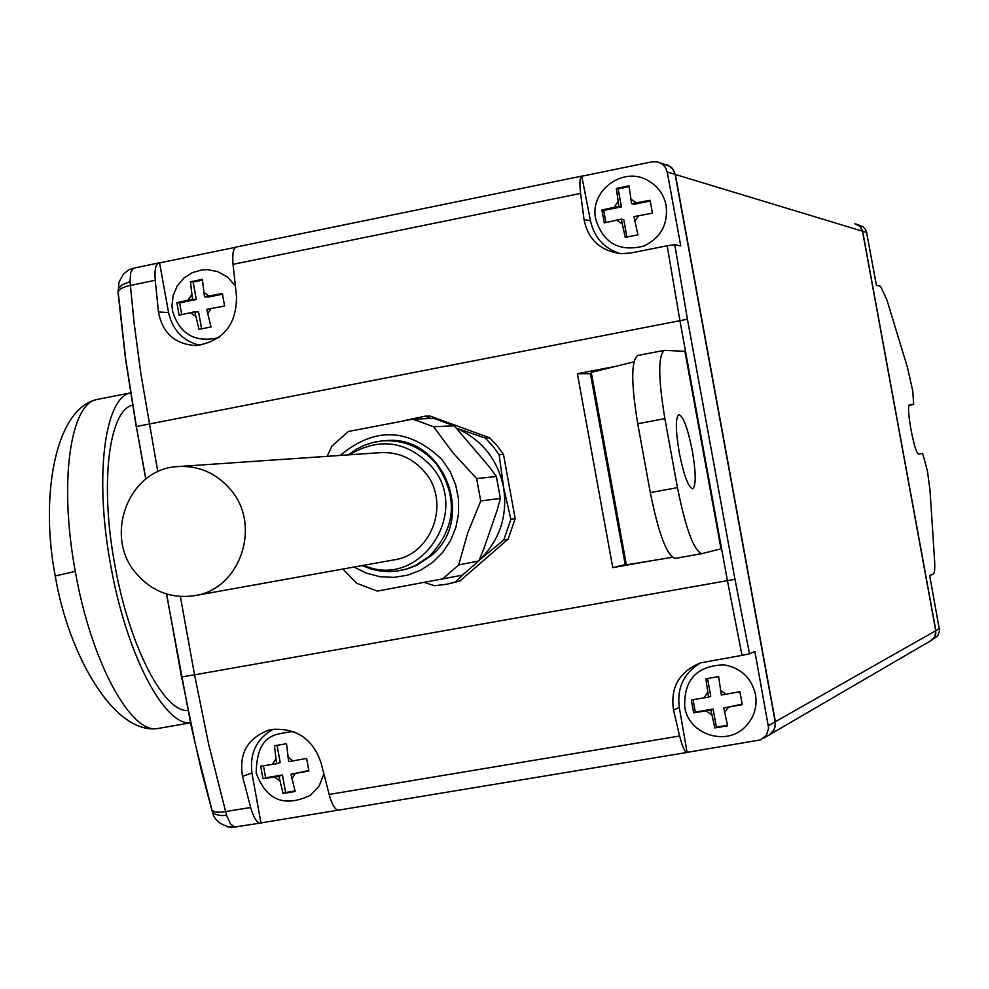 <?xml version="1.0" encoding="UTF-8"?>
<svg xmlns="http://www.w3.org/2000/svg" width="989" height="989" viewBox="0 0 989 989"><rect width="100%" height="100%" fill="white"/><g stroke="black" fill="none" stroke-linecap="round" stroke-linejoin="round"><path stroke-width="1.48" d="M456.485 428.2L485.228 438.065L492.707 445.952L499.136 454.755L503.488 454.408L497.084 445.643L489.654 437.793L429.869 416.01L425.171 416.159L430.957 418.508M354.05 567.043L366.61 573.224L380.11 576.723L393.993 577.378L407.728 575.153L420.733 570.134L432.502 562.506L442.528 552.591L450.428 540.773L455.855 527.533L458.599 513.415L458.537 498.988L455.669 484.845L450.106 471.555L442.095 459.675C408.952 427.903 374.992 426.482 340.191 455.435M433.59 426.741L412.821 419.163L433.887 418.409L454.223 425.814L433.59 426.741L452.937 452.789L476.661 478.577L496.379 476.513L500.372 498.394L480.728 500.966L476.661 478.577M327.174 456.337L331.896 446.101L348.412 431.476L412.821 419.163M362.098 565.597L371.666 569.219L380.32 571.049L389.11 571.617L397.899 570.937L406.899 568.873L415.627 565.424L429.35 556.325C456.226 527.644 458.525 496.799 436.26 463.779C421.549 447.028 403.351 439.425 381.667 440.946L372.989 442.442L364.595 445.174L356.67 449.068L348.338 454.878M384.906 440.711C443.257 433.714 477.341 519.299 430.66 556.078L416.95 565.164L408.234 568.613L400.075 570.566M349.636 454.792L350.835 453.951C380.184 437.249 406.887 441.205 430.957 465.831C471.617 510.398 421.957 587.8 366.832 566.61L363.383 565.362M230.4 489.431C215.787 472.594 197.751 465.015 176.289 466.684C128.31 469.824 103.449 536.236 136.086 573.299C151.886 591.509 171.394 598.963 194.586 595.662C240.265 589.419 262.085 525.196 230.4 489.431M194.586 595.662L394.117 559.848C432.539 554.557 450.947 501.25 424.38 471.605C412.129 457.66 396.972 451.38 378.911 452.777L180.814 466.375M723.973 664.843C740.872 667.835 751.38 677.737 755.509 694.562C757.364 706.467 754.31 716.802 746.349 725.592C727.793 747.251 688.653 735.025 684.747 707.036C683.72 679.839 696.8 665.77 723.973 664.843M692.411 706.418L691.323 699.915L708.544 697.196L705.874 678.8L718.644 676.624L721.34 695.032L739.883 691.707L742.257 704.663L723.701 707.988L727.632 725.79L714.849 727.929L710.906 710.139L693.685 712.822L692.411 706.418M649.229 181.308C658.34 186.859 663.978 194.944 666.141 205.564C668.181 224.392 660.763 237.879 643.888 246.051C619.299 252.207 603.228 243.183 595.675 218.965C589.184 190.222 624.405 164.891 649.229 181.308M626.915 237.026L623.762 219.731L621.265 219.175L604.254 222.908L601.905 210.039L618.904 206.281L616.332 188.405L629.016 185.821L631.6 203.697L634.06 204.303L650.218 201.027M631.6 203.697L650.094 200.273L652.456 213.179L633.961 216.616L637.967 234.826L625.271 237.372L621.265 219.175M219.224 337.323L217.555 337.941C194.314 342.701 179.293 333.652 172.494 310.793L171.975 305.675L173.149 295.464L177.192 286.019L183.793 278.144L192.422 272.568L202.325 269.836L207.48 269.626L217.58 271.579L227.618 277.093L235.295 285.821M201.62 328.818L198.566 311.992L194.759 311.758L179.133 315.194L176.87 302.683L192.496 299.222L190.42 281.766L202.386 279.331L204.476 296.799L208.259 297.083L222.451 294.215M204.476 296.799L222.352 293.486L224.627 306.034L206.75 309.347L211.016 326.963L199.036 329.362L194.759 311.758M323.848 774.041L319.163 785.995L310.534 795.218C284.399 807.704 266.276 800.286 256.163 772.978C257.152 733.282 275.498 734.604 291.261 731.687L294.475 731.959M261.776 772.533L260.787 766.203L276.623 763.706L274.447 745.768L286.513 743.703L288.689 761.654L306.615 758.439L308.889 771.024L290.964 774.239L295.167 791.484L283.101 793.499L278.898 776.278L263.062 778.751L261.776 772.533M166.486 593.969L191.013 725.234L201.904 772.582L211.967 810.486L215.812 812.105L221.437 812.216L250.662 807.519L242.515 776.328C238.782 753.643 247.485 738.264 268.637 730.203L272.259 729.388C296.787 727.941 313.068 739.166 321.104 763.051L329.139 794.439L679.616 736.001C682.311 746.658 684.796 752.135 687.083 752.444L679.282 707.419C676.797 687.775 683.918 672.916 700.62 662.828M337.954 810.176L260.96 822.922L251.935 773.052C249.525 753.383 256.571 738.783 273.075 729.264M692.362 451.058C696.046 473.286 696.145 485.883 692.659 488.838C688.282 487.305 683.795 475.153 679.196 452.344C675.512 430.042 675.413 417.457 678.874 414.576C683.3 416.184 687.8 428.336 692.362 451.058M132.65 405.107C108.889 410.274 99.691 483.757 114.724 564.249C128.854 645.149 163.692 712.624 188.108 710.535M97.899 399.309L130.659 392.868C104.611 397.257 94.202 476.958 110.62 564.843C126.036 653.259 164.298 726.371 190.63 722.699M933.826 638.869L937.955 635.519L939.55 630.438L929.672 575.61L933.319 574.028C934.679 573.212 935.075 568.378 934.531 559.527L930.006 490.173L927.422 470.912L922.638 453.481L918.472 454.112C916.432 452.9 913.935 444.741 910.993 429.659C908.434 414.737 907.877 406.405 909.336 404.637L913.675 404.439L912.773 391.063L907.531 367.648L886.923 299.964L880.531 286.229L876.452 285.413L866.302 230.882L863.36 226.889L858.786 225.01M666.635 164.619L672.359 168.303L675.351 174.484L775.376 721.686L774.424 729.375L769.244 735.037M854.484 223.662L859.738 226.11L862.507 231.216L935.767 630.698L935.73 634.32L934.321 637.633L931.749 640.167L770.79 733.999M856.227 224.033L860.442 226.741L862.631 231.253L935.878 630.636L934.889 636.805L930.253 640.959M664.868 418.644L637.732 423.749L650.292 492.609L677.465 487.626C685.797 528.942 693.932 550.947 701.844 553.655L720.993 548.808L684.907 351.293L664.311 350.366C658.031 355.496 658.229 378.255 664.868 418.644L677.465 487.626M227.149 826.804L235.852 827.101M211.745 810.214L212.932 812.674L215.763 814.503L221.215 815.566L226.58 815.332L230.437 823.825L234.603 827.237M250.662 807.519C253.666 817.804 256.905 822.996 260.367 823.095L231.599 827.472C220.473 825.11 214.094 819.98 212.474 812.105L195.501 744.915L181.642 676.884L194.549 674.832L208.716 744.569L226.58 815.332M118.037 290.061L118.025 292.002L118.606 288.417L121.87 285.03L130.016 281.605L134.244 323.959L140.809 373.409L157.807 471.778M136.222 426.63L125.516 358.933L118.099 292.967L118.989 282.137L123.341 274.188L128.496 270.046L133.453 268.18L130.696 272.544L130.016 281.605M128.1 270.269L133.453 268.18M637.732 423.749C631.13 383.423 631.093 360.676 637.633 355.496L664.311 350.366M591.509 373.694L577.403 373.718L615.479 366.4L633.862 361.875M626.297 564.435L625.233 564.62L590.458 373.904M615.479 366.4L591.261 372.358L626.371 564.83L672.211 557.339M701.708 553.667L675.104 558.426C666.907 555.781 658.637 533.837 650.292 492.609M338.93 810.028L338.448 810.164C335.197 810.028 332.094 804.786 329.139 794.439M687.466 752.308L760.739 739.859L766.45 735.21L768.638 728.127L754.879 651.479L749.526 653.791L742.022 655.361L727.447 580.778L679.863 320.362L667.179 245.767L674.77 244.728L687.442 319.224L136.358 426.531L125.566 358.203L118.124 291.57L121.128 288.504L126.308 286.315L155.224 280.233L158.475 311.98C162.431 333.145 175.041 344.357 196.279 345.606C223.329 340.982 236.73 324.528 236.495 296.23L233.045 264.335C232.217 254.049 233.243 248.288 236.136 247.04L581.755 176.104C579.801 177.167 579.418 182.928 580.605 193.399L233.045 264.335M667.179 245.767L631.402 252.9L621.784 253.679C600.731 251.305 588.146 239.919 584.029 219.496L580.605 193.399M679.616 736.001L673.546 710.09C670.134 687.59 679.097 671.852 700.422 662.89L742.022 655.361M625.233 564.62L612.76 567.637L577.403 373.718M612.76 567.637L650.96 560.812M448.66 583.831L459.873 581.025L508.099 539.178L515.182 518.681L503.488 454.408M620.115 253.592C604.094 248.437 594.228 237.533 590.482 220.856L581.755 176.104M199.939 345.322C183.089 341.118 172.63 330.202 168.575 312.586L159.575 262.889L158.722 262.926C155.632 264.211 154.457 269.972 155.224 280.233M763.792 738.078L769.751 734.728L773.225 731.279L775.129 726.742L775.178 721.797L675.116 174.41L673.497 170.108L670.493 166.684L660.701 162.987M582.323 176.129L652.233 161.776L657.388 161.788L662.568 164.211L665.609 167.673L667.241 172.024L680.753 245.94L674.77 244.728M159.575 262.889L235.506 247.312M277.068 745.335L280.171 762.47L276.623 763.706M263.445 765.845L265.621 777.836L282.434 775.005L285.611 792.548L294.982 790.99M290.964 774.239L308.791 770.567M265.621 777.836L263.062 778.751M282.434 775.005L278.898 776.278M285.611 792.548L283.101 793.499M202.386 280.134L193.139 282.013L196.304 299.494L179.615 302.869L181.729 314.527M193.139 282.013L190.42 281.766M196.304 299.494L192.496 299.222M179.615 302.869L176.87 302.683M629.066 186.649L618.125 188.874L621.413 206.874L603.735 210.459L605.923 222.488M618.125 188.874L616.332 188.405M621.413 206.874L618.904 206.281M603.735 210.459L601.905 210.039M707.531 678.528L710.757 696.157L708.544 697.196M693.029 699.68L695.292 712.043L713.106 709.051L716.407 727.113L727.471 725.258M723.701 707.988L742.146 704.168M695.292 712.043L693.685 712.822M713.106 709.051L710.906 710.139M716.407 727.113L714.849 727.929M441.972 579.467L458.723 564.917L478.8 560.948L462.395 575.178L377.39 591.088L356.794 583.337L342.837 569.046M480.728 500.966L467.612 533.256L458.723 564.917M478.8 560.948L483.745 549.068L497.207 510.027L500.372 498.394M496.379 476.513L489.357 466.895L454.223 425.814M456.597 428.324C481.94 439.759 497.591 459.391 503.562 487.218C507.839 516.171 499.668 540.563 479.022 560.417M403.561 420.782L425.171 416.159M485.228 438.065L489.654 437.793M499.136 454.755L503.562 487.218L510.893 519.349L515.182 518.681M510.893 519.349L503.784 539.957L479.69 559.861M503.784 539.957L508.099 539.178M462.976 574.794L455.323 582.002L459.873 581.025M455.323 582.002L446.904 584.215L434.468 585.748L424.85 582.595M55.26 575.994L75.3 571.382C91.013 661.765 131.277 735.334 158.314 728.411L190.654 722.811M158.314 728.411C114.798 735.581 68.414 655.559 55.161 575.487C39.956 497.071 54.939 408.247 97.355 399.42C70.207 402.857 58.759 482.916 75.3 571.382M707.679 692.461L703.871 697.987M726.025 694.241L720.474 690.297M618.051 201.558L614.268 207.22M636.248 202.757L630.735 198.974M191.668 294.635L188.108 300.112M208.864 295.909L203.647 292.212M275.783 759.107L272.21 764.448M293.115 760.912L287.848 757.055M251.935 773.052L242.515 776.328M866.747 232.489L675.351 174.484M939.402 628.645L775.376 721.686M908.829 405.342L913.638 404.452L908.829 405.342M134.677 267.97L158.722 262.926M145.729 479.133L136.358 426.531L145.853 479.035M181.482 676.835L166.659 594.018M687.442 319.224L734.975 579.319L749.526 653.791M734.975 579.319L194.549 674.832L180.369 596.491M168.575 312.586L158.475 311.98M768.428 725.617L775.178 721.797M679.282 707.419L673.546 710.09M675.116 174.41L667.241 172.024M590.482 220.856L584.029 219.496M274.485 777.02L279.726 780.877M291.804 778.85L295.39 773.497M190.383 312.635L195.599 316.344M207.579 313.933L211.139 308.457M616.617 220.114L622.13 223.897M634.827 221.338L638.61 215.676M706.233 710.93L711.771 714.874M724.566 712.723L728.386 707.197M350.835 453.951L352.925 451.429M701.844 553.655L675.104 558.426M687.083 752.444L338.448 810.164M366.832 566.61L369.552 568.564"/></g></svg>
